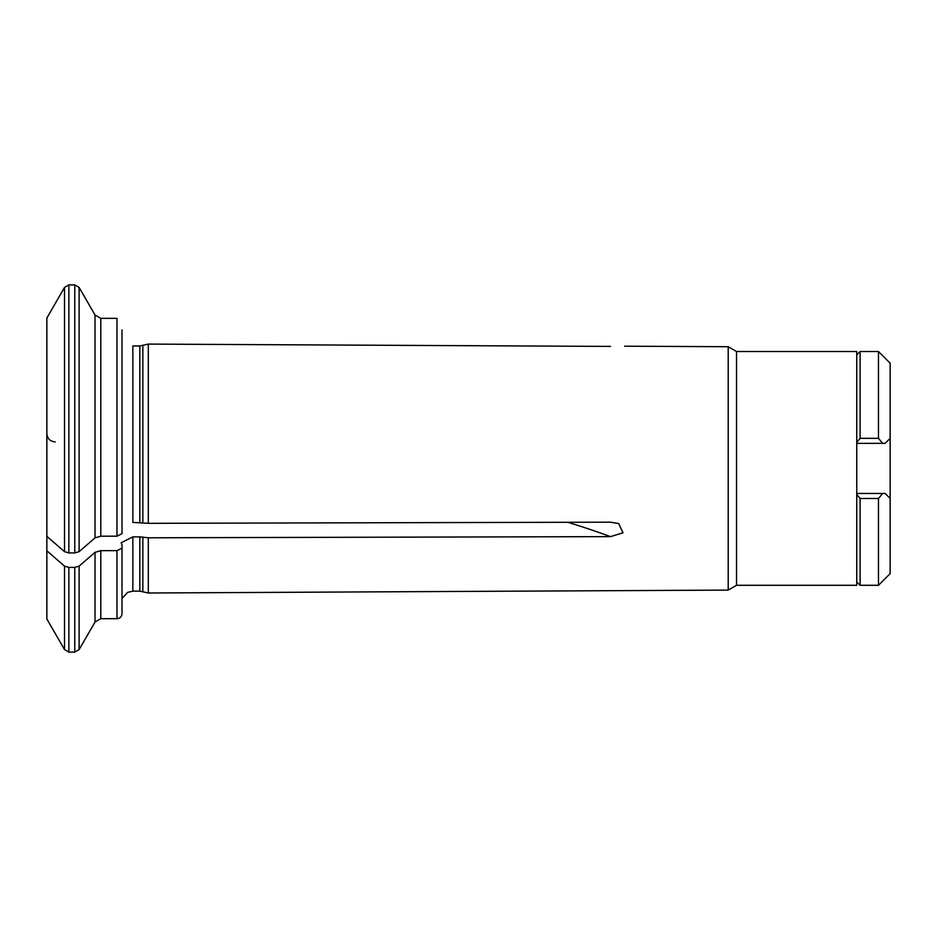 <?xml version="1.0" encoding="UTF-8"?>
<svg xmlns="http://www.w3.org/2000/svg" width="937" height="937" viewBox="0 0 937 937"><rect width="100%" height="100%" fill="white"/><g stroke="black" fill="none" stroke-linecap="round" stroke-linejoin="round"><path stroke-width="1.41" d="M46.85 318.076L64.524 287.413L46.85 318.076L46.85 618.97L64.524 649.587L68.869 652.093L74.773 652.093L74.773 567.389L68.869 567.389L68.869 652.093M95.024 314.996L100.798 318.346L95.024 314.996L79.106 287.413L79.106 551.67L95.024 537.873L95.024 314.996L79.106 287.413L74.773 284.907L68.869 284.907L74.773 284.907L74.773 552.924L68.869 552.924L64.524 551.67L46.85 536.339M736.529 351.516L856.758 351.516L856.758 585.297L736.529 585.297L736.529 351.516L728.213 346.713L728.213 590.099L148.292 593.004L148.292 537.791L610.479 536.632A576.114 288.057 0 0 0 567.752 522.284M610.479 346.409L148.292 344.09L148.292 523.326L610.479 522.178L618.725 523.572L623.011 532.813L610.479 536.632M148.292 537.791L139.836 536.866L139.836 591.142L148.292 593.004M100.798 550.663L100.798 618.701L95.024 622.039L95.024 552.338L100.798 550.663L116.984 550.663L116.984 618.701C120.006 618.432 121.669 616.757 121.997 613.688L121.997 544.889L121.189 542.722L132.855 536.866L139.836 536.866M95.024 552.338L79.106 566.135L74.773 567.389L79.106 566.135L79.106 649.587L74.773 652.093M121.997 548.157L116.984 550.663M64.524 649.587L64.524 566.135L46.85 550.804L64.524 566.135L68.869 567.389M148.292 523.326L132.855 522.401L132.855 345.952L139.836 345.952L139.836 522.401M148.292 344.09L139.836 345.952M121.997 329.894L121.997 533.692L116.984 536.198L100.798 536.198L95.024 537.873M100.798 536.198L100.798 318.346L116.984 318.346L116.984 536.198M79.106 551.67L74.773 552.924M64.524 551.67L64.524 287.413L68.869 284.907L68.869 552.924M856.758 442.299L860.096 438.329L860.096 351.516L878.461 351.516L890.15 363.205L890.15 573.608L878.461 585.297L878.461 498.484L882.677 493.459L885.137 493.459L856.758 493.459M878.461 351.516L878.461 438.329L882.677 443.353L885.137 443.353L890.15 438.352L885.137 443.353L856.758 443.353M860.096 438.329L878.461 438.329M890.15 498.461L885.137 493.459L890.15 498.461M856.758 581.959L860.096 585.297L860.096 498.484L878.461 498.484M860.096 498.484L856.758 494.513M142.857 537.065L142.857 591.54M132.855 536.866L132.855 591.142L139.836 591.142M142.857 345.554L142.857 522.6M728.213 346.713L624.628 346.198M132.855 591.142L127.678 592.348L121.997 598.497M100.798 618.701L116.984 618.701M95.024 622.039L79.106 649.587M736.529 585.297L728.213 590.099M55.201 441.901C50.129 441.397 47.342 438.621 46.85 433.55M856.758 354.854L860.096 351.516M860.096 585.297L878.461 585.297"/></g></svg>
